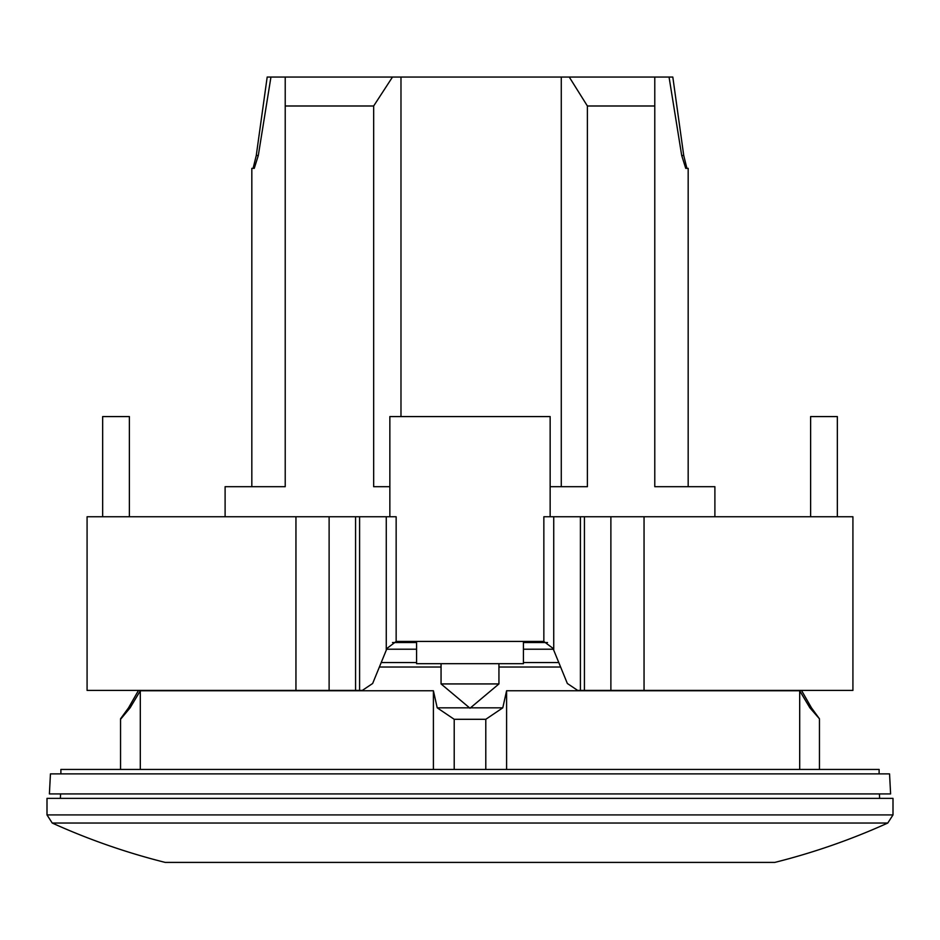 <?xml version="1.0" encoding="UTF-8"?>
<svg xmlns="http://www.w3.org/2000/svg" width="940" height="940" viewBox="0 0 940 940"><rect width="100%" height="100%" fill="white"/><g stroke="black" fill="none" stroke-linecap="round" stroke-linejoin="round"><path stroke-width="1.41" d="M523.427 641.421L523.427 663.687L416.573 663.687L416.573 641.421M441.06 683.932L498.94 683.932L470 708.22L441.06 683.932L441.06 663.687M498.94 663.687L498.94 683.932M543.849 641.491L543.849 516.753L550.147 516.753L550.147 416.573L389.853 416.573L389.853 516.753L87.079 516.753L87.079 690.407L362.346 690.407L372.651 683.486L387.022 648.341L396.151 641.491A11.127 11.127 0 0 1 397.326 641.421L542.674 641.421A11.127 11.127 0 0 1 543.849 641.491L552.979 648.341L567.349 683.486L577.654 690.407L852.921 690.407L852.921 516.753L852.921 690.407M396.151 641.491L396.151 516.753L389.853 516.753M550.147 516.753L553.731 516.753L553.731 650.186M852.921 516.753L553.731 516.753M810.621 516.753L810.621 416.573L837.34 416.573L837.34 516.753M102.66 516.753L102.66 416.573L129.379 416.573L129.379 516.753M801.714 690.407L827.235 690.407M386.27 516.753L386.27 650.186M523.427 649.211L553.331 649.211M523.427 642.537L547.515 642.537M523.427 662.571L558.795 662.571M165.182 862.403C126.36 852.662 88.701 839.538 52.229 823.041L47 814.921L47 798.377L893 798.377L893 814.921L887.771 823.041C851.299 839.538 813.641 852.662 774.818 862.403L165.182 862.403L774.818 862.403M714.894 516.753L714.894 486.697L654.78 486.697L654.78 77.056L669.057 77.056L681.7 155.488L685.73 168.342L688.174 168.342L688.174 486.697M251.826 486.697L251.826 168.342L254.27 168.342L258.3 155.488L270.943 77.056L569.264 77.056L587.394 105.997L654.78 105.997M587.394 105.997L587.394 486.697L550.147 486.697M60.889 773.89L60.889 769.437L879.111 769.437L879.111 773.89M379.384 667.024L441.06 667.024M433.399 769.437L433.399 690.771L437.218 707.832L433.411 690.771L140.307 690.771L140.307 769.437M138.497 690.407L128.533 707.832L130.108 707.832L140.307 690.771M485.792 769.437L485.792 719.3L454.208 719.3L437.218 707.832L469.542 707.832M470 793.924L890.603 793.924L889.557 773.89L50.443 773.89L49.397 793.924L470 793.924M809.892 707.832L811.467 707.832L819.457 718.806L809.892 707.832L799.693 690.771L506.601 690.771L506.601 769.437M485.792 719.3L502.782 707.832L506.589 690.771M470.458 707.832L502.782 707.832M120.543 769.437L120.543 718.806L128.533 707.832M120.543 719.3L130.108 707.832M498.94 667.024L560.616 667.024M819.457 769.437L819.457 719.3M799.693 769.437L799.693 690.771M454.208 769.437L454.208 719.3M569.264 77.056L654.78 77.056M253.107 168.342L256.267 155.488L267.183 77.056L270.943 77.056M669.057 77.056L672.817 77.056L683.732 155.488L686.893 168.342M285.22 77.056L285.22 486.697L225.107 486.697L225.107 516.753M285.22 105.997L373.662 105.997L392.485 77.056M561.274 77.056L561.274 486.697M389.853 486.697L373.662 486.697L373.662 105.997M400.981 77.056L400.981 416.573M381.205 662.571L416.573 662.571M386.669 649.211L416.573 649.211M392.485 642.537L416.573 642.537M580.403 516.753L580.403 690.407M584.433 516.753L584.433 690.407M610.883 516.753L610.883 690.407M644.053 516.753L644.053 690.407M295.947 516.753L295.947 690.407M329.118 516.753L329.118 690.407M355.567 516.753L355.567 690.407M359.597 516.753L359.597 690.407M47 814.921L893 814.921M52.229 823.041L887.771 823.041M256.267 155.488L258.3 155.488M681.7 155.488L683.732 155.488M87.079 690.407L87.079 516.753M879.405 793.924L879.64 798.377M60.595 793.924L60.36 798.377M801.503 690.407L811.467 707.832"/></g></svg>
